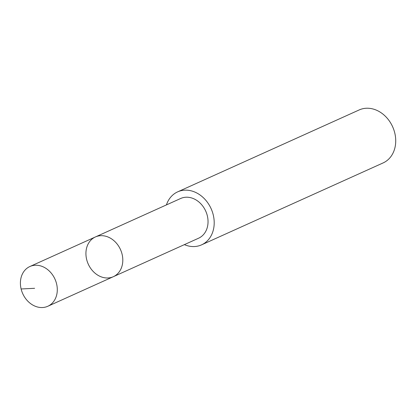 <?xml version="1.0" encoding="UTF-8"?>
<svg xmlns="http://www.w3.org/2000/svg" width="416" height="416" viewBox="0 0 416 416"><rect width="100%" height="100%" fill="white"/><g stroke="black" fill="none" stroke-linecap="round" stroke-linejoin="round"><path stroke-width="0.62" d="M95.399 236.959L180.643 198.494A21.793 17.675 65.7 0 1 191.313 197.865A21.793 17.675 65.7 0 1 207.646 217.287A21.793 17.675 65.7 0 1 198.572 238.222L113.334 276.697A21.798 17.68 -114.3 0 0 120.479 249.553A21.798 17.68 -114.3 0 0 95.399 236.959A21.798 17.68 -114.3 0 0 86.32 257.899A21.798 17.68 -114.3 0 0 102.658 277.332A21.798 17.68 -114.3 0 0 113.334 276.697A21.798 17.68 -114.3 0 0 120.479 249.553A21.798 17.68 -114.3 0 0 95.399 236.959L29.884 266.521A21.804 17.685 65.7 0 1 40.56 265.886A21.804 17.685 65.7 0 1 56.898 285.324A21.804 17.685 65.7 0 1 47.819 306.264A21.804 17.685 65.7 0 1 37.144 306.899A21.804 17.685 65.7 0 1 20.8 287.461A21.804 17.685 65.7 0 1 29.884 266.521M166.426 204.911A29.068 23.577 65.7 0 1 177.658 191.859A29.068 23.577 65.7 0 1 191.89 191.017A29.068 23.577 65.7 0 1 213.678 216.928A29.068 23.577 65.7 0 1 201.573 244.852A29.068 23.577 65.7 0 1 184.356 244.639M177.658 191.859L359.18 109.944A29.068 23.577 65.7 0 1 373.412 109.101A29.068 23.577 65.7 0 1 395.2 135.013A29.068 23.577 65.7 0 1 383.089 162.937L201.573 244.852M21.117 288.974L34.616 288.304M113.334 276.697L47.819 306.264"/></g></svg>
